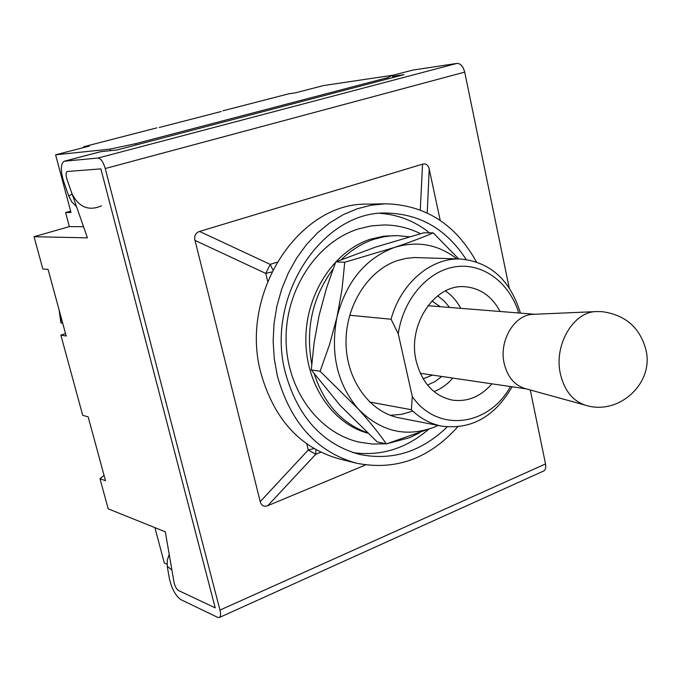<?xml version="1.0" encoding="UTF-8"?>
<svg xmlns="http://www.w3.org/2000/svg" width="681" height="681" viewBox="0 0 681 681"><rect width="100%" height="100%" fill="white"/><g stroke="black" fill="none" stroke-linecap="round" stroke-linejoin="round"><path stroke-width="1.02" d="M159.226 127.509L221.206 111.505M169.203 554.325L167.254 560.369L167.237 566.269L171.918 570.057L174.047 582.425C174.974 586.401 176.464 589.108 178.507 590.546L215.213 607.861L100.882 168.862L215.213 607.861L178.507 590.546C176.464 589.108 174.974 586.401 174.047 582.425L165.321 531.835L108.194 508.818L99.988 478.7L105.504 480.709L88.155 416.857L82.716 415.333L60.864 335.12L66.185 336.022L48.079 269.395L42.852 269.021L34.05 236.716L87.432 237.839L67.002 179.418C65.699 175.102 65.759 172.463 67.172 171.501C65.759 172.463 65.699 175.102 67.002 179.418L72.058 193.881C78.962 207.305 88.76 211.297 101.46 205.866M100.882 168.862L67.172 171.501L100.882 168.862M154.902 527.639L164.325 563.034L167.015 564.234M222.806 110.833L288.804 93.799L295.418 92.837L323.518 85.568L392.307 75.31L387.778 77.617L135.8 143.623L136.14 144.959M392.801 77.591L392.307 75.31M388.042 78.834L387.778 77.617M110.492 150.629L110.101 149.113L135.8 143.623M110.101 149.113L55.612 154.808L70.969 212.455L65.589 212.54L69.351 226.628L83.542 226.705M65.529 333.605L60.864 335.12M99.988 478.7L104.082 475.466M69.351 226.628L34.05 236.716M70.611 211.136L65.589 212.54M55.612 154.808L89.245 146.117L83.737 146.73L83.933 147.488M83.737 146.73L156.851 127.858M61.111 317.355L60.915 322.888L62.686 323.152M60.915 322.888L59.128 310.042M509.218 287.952L464.706 72.126L105.24 168.53L219.972 610.099C220.933 614.134 220.729 616.603 219.359 617.497L217.69 617.361L180.916 599.655C175.613 595.866 171.774 588.844 169.382 578.595L167.237 566.269M440.215 220.414L429.217 169.05C428.196 164.947 425.974 163.312 422.552 164.164L199.567 231.438C195.558 232.842 194.034 235.822 194.996 240.384L260.219 501.625C261.419 505.736 263.939 507.09 267.778 505.677L315.754 454.278L308.246 450.005L260.219 501.625M365.493 464.961L267.778 505.677M530.269 389.983L545.524 463.931C546.153 467.558 545.524 469.924 543.608 471.031L219.359 617.497M412.72 70.1L392.324 75.404L412.72 70.1L457.002 63.401L98.055 158.026L64.218 161.227C60.541 163.738 60.388 170.599 63.767 181.801L68.798 196.179L72.058 193.881M464.706 72.126C463.148 66.363 460.586 63.452 457.002 63.401M392.528 76.349L403.995 74.646L117.132 149.956L100.814 151.659L64.218 161.227M105.24 168.53C103.257 161.942 100.856 158.443 98.055 158.026M76.519 206.624L71.871 201.976L68.798 196.179M199.567 231.438L270.229 264.398L265.743 273.421L267.616 281.202M596.607 311.575L533.402 314.316C514.7 314.23 498.764 340.577 504.153 363.348C507.405 376.763 514.351 385.157 524.983 388.528L585.932 405.34M596.522 311.583C573.581 311.404 553.755 344.833 560.335 373.656C564.311 390.63 572.832 401.186 585.89 405.331M518.769 312.979C509.482 282.666 483.127 262.687 455.538 266.756C427.983 270.672 403.126 299.172 398.266 333.835L412.303 396.589C437.551 433.278 488.932 426.263 510.427 386.553M520.454 313.115C510.256 280.044 490.337 262.006 460.697 259.01C431.209 257.452 400.777 283.007 391.073 319.244L398.266 333.835M412.303 396.589L411.367 409.724C420.33 418.432 430.46 423.905 441.748 426.144C471.303 429.864 494.755 416.746 512.103 386.799M411.367 409.724L369.647 402.037M466.144 259.461C446.676 229.42 420.245 213.953 386.834 213.059C322.326 210.395 264.807 297.188 285.45 373.06C297.852 417.07 322.53 444.182 359.466 454.397C392.23 461.003 421.454 451.843 447.153 426.927M429.583 232.868C414.967 221.248 398.564 214.745 380.364 213.366M476.377 261.844C455.572 224.219 425.293 204.879 385.523 203.798L367.689 204.155C299.41 201.993 238.92 293.358 260.917 373.162C274.051 419.19 300.015 447.732 338.815 458.781L356.12 463.123C395.116 470.98 428.962 458.909 457.658 426.902M385.523 203.798L371.239 205.194L357.074 208.82L343.267 214.651L330.089 222.619L317.78 232.604L306.569 244.462L296.695 257.988L288.352 272.953L281.713 289.076L276.903 306.058L274.034 323.577L273.149 341.309L274.281 358.904L277.38 376.023C290.642 422.91 316.895 451.946 356.12 463.123M500.135 311.489C491.997 296.431 480.377 288.191 465.276 286.761C434.946 283.466 407.068 324.82 416.244 361.177C422.05 383.173 434.103 396.155 452.422 400.122C467.464 402.113 480.633 396.683 491.937 383.829M353.235 452.644C380.875 456.389 405.953 448.66 428.468 429.456M349.676 315.243L391.073 319.244M409.315 236.818L397.346 235.626L392.367 235.745L384.067 236.733L374.192 239.21C362.224 243.151 351.319 249.927 341.47 259.546M397.346 235.626L383.726 236.171L370.566 239.159C334.584 250.608 306.271 292.992 305.837 338.278C305.207 383.573 332.354 423.812 367.706 433.125M333.043 269.021C312.511 296.933 305.403 328.625 311.728 364.08M314.264 373.98C324.284 403.927 341.939 423.488 367.212 432.665M390.239 415.299L401.611 414.346L412.712 411.086M460.697 259.01L414.652 257.537L405.995 258.38L397.423 260.576C367.987 270.306 345.361 306.033 346.033 343.224C346.51 380.432 370.013 412.405 399.355 417.896L441.748 426.144M456.942 258.882C438.155 244.368 417.351 240.546 394.512 247.424C365.518 258.286 346.34 281.508 336.993 317.091C330.064 353.422 337.18 384.075 358.325 409.068C380.849 431.686 406.174 437.696 434.308 427.106L438.062 425.429M320.104 371.29L329.519 344.637L336.993 317.091L342.007 289.331L344.748 262.253L394.512 247.424C409.57 242.368 422.484 237.524 433.252 232.902L423.727 232.817L375.938 246.982L335.724 261.887L326.454 288.276L319.125 315.303L314.128 342.671L311.268 369.868L340.287 405.578L377.18 441.875L386.365 443.935C378.84 433.082 369.494 421.462 358.325 409.068L320.104 371.29L311.268 369.868M433.252 232.902L458.739 258.942M344.748 262.253L335.724 261.887M434.308 427.106L386.365 443.935M427.217 212.906L429.217 169.05M320.819 452.235L315.754 454.278L315.907 449.673M545.524 463.931L219.972 610.099M64.601 161.159L101.214 151.582M422.552 164.164L420.271 209.918M276.903 262.245L270.229 264.398L272.8 269.753M306.782 443.901L308.246 450.005L313.984 448.566M271.702 271.974L265.743 273.421L194.996 240.384M440.224 306.688L431.95 300.993M460.705 308.331C456.832 301.019 451.741 295.222 445.434 290.94M449.588 307.437L444.114 300.908L437.619 295.86M434.018 391.609C441.126 388.851 447.383 384.348 452.797 378.083M427.506 385.063L434.963 381.598L441.756 376.457M423.131 378.798L432.469 375.095M585.958 405.348C618.399 415.487 653.513 384.05 646.209 350.945C640.429 327.97 625.728 314.886 602.098 311.668L596.726 311.575M420.271 373.299L526.26 388.877M427.932 305.709L534.721 314.256M420.526 233.694C409.017 227.948 396.819 225.036 383.914 224.951L371 225.947L358.249 228.986C316.691 242.164 285.739 289.425 286.08 338.959C286.165 388.468 317.669 432.818 359.287 442.148L372.413 444.038L385.625 443.765M387.642 443.535L409.587 437.687L419.411 432.903"/></g></svg>
